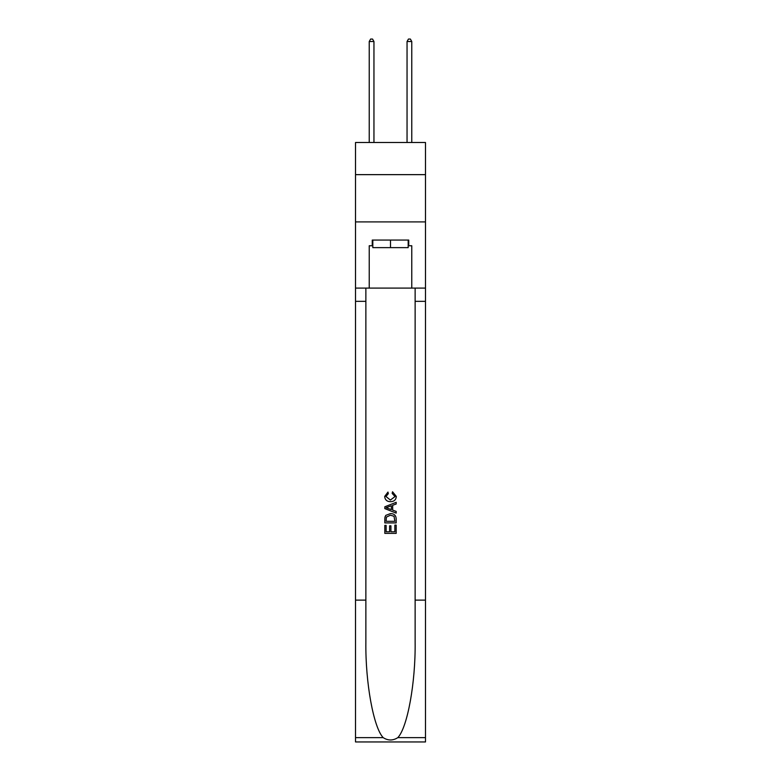 <?xml version="1.0" encoding="UTF-8"?>
<svg xmlns="http://www.w3.org/2000/svg" width="781" height="781" viewBox="0 0 781 781"><rect width="100%" height="100%" fill="white"/><g stroke="black" fill="none" stroke-linecap="round" stroke-linejoin="round"><path stroke-width="1.17" d="M425.489 174.641L425.489 142.493L355.511 142.493L355.511 174.641L425.489 174.641L425.489 221.911L355.511 221.911L355.511 174.641M408.18 240.07L408.18 247.636L372.82 247.636L372.82 240.07M390.5 240.07L390.5 247.636M394.854 525.086L394.854 531.783L390.93 531.783L394.864 531.783L394.854 525.086L396.172 525.086L396.172 533.374L384.818 533.374L384.818 525.379L384.818 533.374M389.621 525.818L389.621 531.783L386.126 531.783L389.621 531.783L389.621 525.818L390.93 525.818L390.93 531.783M385.794 515.372L384.984 517.022L385.794 515.372L390.432 513.595C394.063 513.576 395.977 515.333 396.172 518.838L396.172 522.909L384.818 522.909L384.818 519.023L384.818 522.909M392.54 491.776L392.16 493.377L392.54 491.776L396.318 496.404C396.006 499.889 394.044 501.646 390.412 501.666L390.412 501.666C386.927 501.587 385.013 499.85 384.672 496.443L387.972 492.069L388.313 493.67L385.99 496.521L390.402 500.065L395.001 496.56L392.16 493.377M397.812 737.635L425.489 737.635L425.489 741.95L355.511 741.95L355.511 600.12L365.869 600.12L365.869 642.285C365.362 682.594 373.543 727.609 383.188 737.635C388.059 740.749 392.931 740.749 397.812 737.635C407.457 727.609 415.638 682.594 415.131 642.285L415.131 288.101M384.818 506.801L384.818 508.607L396.172 513.107L384.818 508.607L384.818 506.801L396.172 502.3L384.818 506.801M415.131 600.12L425.489 600.12L425.489 221.911M355.511 600.12L355.511 221.911M365.869 288.101L365.869 600.12M425.489 737.635L425.489 600.12M355.511 288.101L369.228 288.101L369.228 245.742L372.82 245.742M408.18 245.742L408.746 245.742L408.746 240.07L372.254 240.07L372.254 245.742M408.746 245.742L411.772 245.742L411.772 288.101L425.489 288.101M369.228 288.101L411.772 288.101M396.172 502.3L396.172 503.999L392.677 505.287L392.677 510.12L396.172 511.409L396.172 513.107M388.225 508.48L391.369 509.642L391.369 505.766L386.126 507.709L388.225 508.48M391.369 505.766L391.369 509.642M384.818 519.023L384.984 517.022M394.054 516.29L394.854 521.308L394.054 516.29L390.412 515.196L386.361 517.129L386.126 521.308L394.864 521.308L386.126 521.308M384.818 525.379L386.126 525.379L386.126 531.783M373.953 142.493L373.953 41.51L369.228 41.51L369.228 142.493M369.228 41.51L370.643 39.05L372.537 39.05L373.953 41.51M411.772 142.493L411.772 41.51L407.047 41.51L407.047 142.493M407.047 41.51L408.463 39.05L410.357 39.05L411.772 41.51M415.131 301.339L425.489 301.339M365.869 301.339L355.511 301.339M355.511 737.635L383.188 737.635"/></g></svg>
